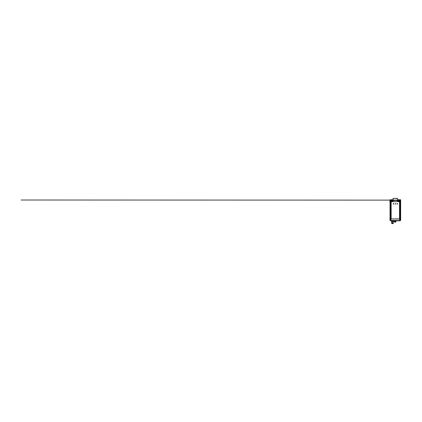 <?xml version="1.0" encoding="UTF-8"?>
<svg xmlns="http://www.w3.org/2000/svg" width="422" height="422" viewBox="0 0 422 422"><rect width="100%" height="100%" fill="white"/><g stroke="black" fill="none" stroke-linecap="round" stroke-linejoin="round"><path stroke-width="0.63" d="M400.188 220.669L400.235 220.484C400.167 220.769 400.188 220.769 400.299 220.484C400.193 220.753 400.172 220.753 400.23 220.484C400.167 220.769 400.188 220.769 400.299 220.484C400.193 220.753 400.172 220.753 400.23 220.484C400.167 220.769 400.188 220.769 400.299 220.484C400.193 220.753 400.172 220.753 400.23 220.484C400.167 220.769 400.188 220.769 400.299 220.484C400.188 220.769 400.167 220.769 400.235 220.484C400.167 220.769 400.188 220.769 400.299 220.484L400.341 220.484C400.267 220.753 400.278 220.753 400.367 220.484C400.278 220.753 400.267 220.753 400.336 220.484C400.267 220.753 400.278 220.753 400.367 220.484C400.278 220.753 400.267 220.753 400.336 220.484C400.267 220.753 400.278 220.753 400.367 220.484C400.278 220.753 400.267 220.753 400.336 220.484C400.267 220.753 400.278 220.753 400.367 220.484C400.272 220.769 400.262 220.769 400.341 220.484C400.262 220.769 400.272 220.769 400.378 220.484C400.272 220.769 400.262 220.769 400.341 220.484C400.262 220.769 400.272 220.769 400.378 220.484C400.272 220.769 400.262 220.769 400.341 220.484L400.341 220.484C400.262 220.769 400.272 220.769 400.378 220.484C400.278 220.753 400.267 220.753 400.336 220.484C400.262 220.769 400.272 220.769 400.378 220.484C400.272 220.769 400.262 220.769 400.341 220.484L400.341 200.429C400.267 200.16 400.278 200.16 400.367 200.429C400.278 200.16 400.267 200.16 400.336 200.429C400.267 200.16 400.278 200.16 400.367 200.429C400.272 200.144 400.262 200.144 400.341 200.429C400.262 200.144 400.272 200.144 400.378 200.429L400.378 218.976L399.581 218.976L399.581 201.632L400.167 201.632L400.172 220.484L399.929 220.785L390.756 220.785L391.526 220.785L391.748 223.602L393.193 223.602L393.415 221.729L391.526 221.729M400.235 220.484L400.235 200.429C400.172 200.16 400.193 200.16 400.288 200.429C400.188 200.144 400.167 200.144 400.235 200.429C400.167 200.144 400.188 200.144 400.299 200.429L400.288 220.484C400.188 220.769 400.167 220.769 400.235 220.484C400.172 220.753 400.193 220.753 400.288 220.484C400.193 220.753 400.172 220.753 400.23 220.484L400.082 218.976L400.299 220.484M399.966 201.632L399.966 218.976L400.082 200.429L399.122 200.128L399.929 200.128L399.122 200.128L399.275 200.429L399.122 200.128L390.756 200.128L391.901 200.429C391.98 200.149 392.054 200.149 392.128 200.429L392.344 200.429C392.423 200.149 392.497 200.149 392.571 200.429L392.787 200.429C392.866 200.149 392.94 200.149 393.014 200.429L393.23 200.429C393.309 200.149 393.383 200.149 393.457 200.429L393.673 200.429C393.752 200.149 393.826 200.149 393.9 200.429L394.122 200.429C394.195 200.149 394.269 200.149 394.343 200.429L394.565 200.429C394.639 200.149 394.712 200.149 394.786 200.429L395.008 200.429C395.082 200.149 395.156 200.149 395.229 200.429L395.008 200.429M399.122 220.785L399.75 220.484L399.75 218.976L390.93 218.976L390.93 201.632L399.75 201.632A8.651 8.651 90 0 0 390.946 201.632M391.458 201.352A8.651 8.651 -90 0 1 391.685 201.241L391.458 200.429L390.603 200.429L390.603 201.632L390.93 201.632L390.93 218.976L390.271 218.976L390.271 220.484C390.371 220.769 390.376 220.769 390.281 220.484C390.371 220.769 390.376 220.769 390.281 220.484C390.371 220.769 390.376 220.769 390.281 220.484C390.371 220.769 390.376 220.769 390.281 220.484C390.371 220.769 390.376 220.769 390.281 220.484C390.376 220.769 390.371 220.769 390.271 220.484L390.271 218.976L390.281 220.484A0.306 0.306 0 0 0 390.577 220.785A0.306 0.306 0 0 1 390.271 220.484C390.366 220.753 390.366 220.753 390.292 220.484L390.281 220.484A0.306 0.306 0 0 0 390.577 220.785L390.445 220.484C390.519 220.769 390.498 220.769 390.382 220.484C390.498 220.769 390.519 220.769 390.445 220.484C390.508 220.753 390.492 220.753 390.392 220.484C390.492 220.753 390.508 220.753 390.45 220.484C390.508 220.753 390.492 220.753 390.392 220.484C390.492 220.753 390.508 220.753 390.45 220.484C390.508 220.753 390.492 220.753 390.392 220.484C390.492 220.753 390.508 220.753 390.45 220.484L390.445 220.484C390.519 220.769 390.498 220.769 390.382 220.484C390.498 220.769 390.519 220.769 390.445 220.484C390.519 220.769 390.498 220.769 390.382 220.484L390.339 220.484C390.424 220.769 390.408 220.769 390.303 220.484L390.303 218.976L390.339 220.484C390.413 220.753 390.403 220.753 390.313 220.484C390.403 220.753 390.413 220.753 390.345 220.484L390.339 220.484C390.413 220.753 390.403 220.753 390.313 220.484L390.313 218.976M390.814 220.711L390.719 201.632L390.598 220.484L391.468 220.484L391.468 220.785M390.271 201.632L390.303 218.976L390.271 200.429L390.281 201.632L390.577 200.128A0.306 0.306 90 0 0 390.271 200.429L390.577 200.128A0.306 0.306 90 0 0 390.271 200.429C390.371 200.144 390.376 200.144 390.281 200.429L390.281 201.632L390.271 200.429C390.366 200.16 390.366 200.16 390.292 200.429C390.408 200.144 390.424 200.144 390.339 200.429L390.382 200.429C390.498 200.144 390.519 200.144 390.445 200.429L390.445 220.484C390.508 220.753 390.492 220.753 390.392 220.484C390.492 220.753 390.508 220.753 390.45 220.484C390.508 220.753 390.492 220.753 390.392 220.484C390.492 220.753 390.508 220.753 390.45 220.484C390.508 220.753 390.492 220.753 390.392 220.484C390.492 220.753 390.508 220.753 390.45 220.484C390.508 220.753 390.492 220.753 390.392 220.484C390.492 220.753 390.508 220.753 390.45 220.484C390.508 220.753 390.492 220.753 390.392 220.484C390.492 220.753 390.508 220.753 390.45 220.484C390.508 220.753 390.492 220.753 390.392 220.484C390.492 220.753 390.508 220.753 390.45 220.484C390.508 220.753 390.492 220.753 390.392 220.484C390.492 220.753 390.508 220.753 390.45 220.484C390.508 220.753 390.492 220.753 390.392 220.484C390.492 220.753 390.508 220.753 390.45 220.484C390.508 220.753 390.492 220.753 390.392 220.484C390.492 220.753 390.508 220.753 390.45 220.484C390.508 220.753 390.492 220.753 390.392 220.484C390.492 220.753 390.508 220.753 390.45 220.484C390.508 220.753 390.492 220.753 390.392 220.484C390.492 220.753 390.508 220.753 390.45 220.484C390.508 220.753 390.492 220.753 390.392 220.484C390.492 220.753 390.508 220.753 390.45 220.484C390.508 220.753 390.492 220.753 390.392 220.484C390.492 220.753 390.508 220.753 390.45 220.484C390.508 220.753 390.492 220.753 390.392 220.484C390.492 220.753 390.508 220.753 390.45 220.484L390.45 218.976L390.445 220.484M400.103 200.128A0.306 0.306 -90 0 1 400.409 200.429L400.109 200.128L21.1 200.012L400.103 200.128A0.306 0.306 -90 0 1 400.409 200.429C400.309 200.144 400.304 200.144 400.399 200.429C400.314 200.16 400.314 200.16 400.388 200.429C400.314 200.16 400.314 200.16 400.388 200.429L400.399 220.484C400.314 220.753 400.314 220.753 400.399 220.484C400.314 220.753 400.314 220.753 400.399 220.484C400.314 220.753 400.314 220.753 400.399 220.484C400.314 220.753 400.314 220.753 400.399 220.484C400.304 220.769 400.309 220.769 400.409 220.484C400.304 220.769 400.309 220.769 400.409 220.484C400.304 220.769 400.309 220.769 400.409 220.484C400.304 220.769 400.309 220.769 400.409 220.484C400.304 220.769 400.309 220.769 400.409 220.484C400.304 220.769 400.309 220.769 400.409 220.484C400.304 220.769 400.309 220.769 400.409 220.484C400.304 220.769 400.309 220.769 400.409 220.484C400.304 220.769 400.309 220.769 400.409 220.484C400.304 220.769 400.309 220.769 400.409 220.484C400.304 220.769 400.309 220.769 400.409 220.484C400.304 220.769 400.309 220.769 400.409 220.484C400.304 220.769 400.309 220.769 400.409 220.484C400.309 220.769 400.304 220.769 400.399 220.484C400.314 220.753 400.314 220.753 400.388 220.484L400.399 218.976L400.367 220.484M390.303 200.429L390.313 200.429C390.403 200.16 390.413 200.16 390.345 200.429L390.339 220.484M390.392 201.632L390.598 220.484L390.508 200.429L390.814 200.207M395.593 203.826L395.092 203.826L395.593 203.826M397.519 203.826L397.018 203.826L397.519 203.826M393.663 203.826L393.162 203.826L393.663 203.826M400.409 220.484A0.306 0.306 0 0 1 400.103 220.785A0.306 0.306 0 0 0 400.409 220.484L400.409 200.429L400.409 220.484A0.306 0.306 0 0 1 400.103 220.785L400.03 220.484L399.27 220.616M390.603 200.429L390.603 201.632L390.445 200.429C390.508 200.16 390.492 200.16 390.392 200.429C390.492 200.16 390.508 200.16 390.45 200.429C390.508 200.16 390.492 200.16 390.392 200.429M393.151 198.398L397.608 198.472L393.151 198.398L393.077 200.128L397.608 200.128L397.529 198.398M391.241 201.463L391.015 201.589A8.651 8.651 -90 0 1 391.241 201.463L391.241 200.429M391.394 200.429L391.563 200.128L391.389 200.429M400.367 201.632L400.409 200.429C400.314 200.16 400.314 200.16 400.399 200.429C400.314 200.16 400.314 200.16 400.399 200.429C400.304 200.144 400.309 200.144 400.409 200.429L400.325 200.234M400.082 200.429L400.082 201.632L400.235 200.429C400.172 200.16 400.193 200.16 400.288 200.429L400.283 200.234M400.188 200.429L400.235 201.632L400.235 200.429C400.172 200.16 400.193 200.16 400.288 200.429L400.288 201.632M395.008 200.439A8.651 8.651 -90 0 1 395.229 200.434L395.451 200.429C395.525 200.149 395.599 200.149 395.672 200.429L395.894 200.429C395.968 200.149 396.042 200.149 396.116 200.429L396.337 200.429C396.411 200.149 396.485 200.149 396.559 200.429L396.78 200.429C396.854 200.149 396.928 200.149 397.002 200.429L397.223 200.429C397.297 200.149 397.371 200.149 397.445 200.429L397.666 200.429C397.74 200.149 397.814 200.149 397.888 200.429L398.11 200.429C398.183 200.149 398.257 200.149 398.331 200.429L398.553 200.429C398.626 200.149 398.7 200.149 398.774 200.429L399.196 200.281M391.685 201.241L391.685 200.429M391.901 201.141A8.651 8.651 -90 0 1 392.128 201.051L391.901 200.429M392.128 201.051L392.128 200.429M392.344 200.788L392.544 201.125L392.776 200.898L392.344 200.429M392.787 200.814A8.651 8.651 -90 0 1 393.014 200.751L392.787 200.429M393.009 200.751L393.014 200.429M393.23 200.693A8.651 8.651 -90 0 1 393.457 200.64L393.23 200.429M397.445 200.429L397.223 200.64A8.651 8.651 -90 0 1 397.445 200.693L397.223 200.429M397.888 200.429L397.666 200.751A8.651 8.651 -90 0 1 397.888 200.814L397.666 200.429M398.331 200.782L398.331 200.429M398.774 200.429L398.553 201.051A8.651 8.651 -90 0 1 398.774 201.141L398.553 200.429M399.217 200.429L398.996 201.241A8.651 8.651 -90 0 1 399.217 201.347L398.996 200.429M399.66 200.429L399.439 201.463A8.651 8.651 -90 0 1 399.66 201.589L399.439 200.429M391.015 201.589L391.015 200.429M392.544 201.125L392.55 200.672M398.136 201.125L398.136 200.672M391.4 200.355L390.798 200.207M392.85 200.898A0.306 0.306 90 0 0 392.544 200.592A0.306 0.306 90 0 0 392.244 200.898A0.306 0.306 90 0 0 392.544 201.199A0.306 0.306 90 0 0 392.85 200.898M398.437 200.898A0.306 0.306 90 0 0 398.136 200.592A0.306 0.306 90 0 0 397.83 200.898A0.306 0.306 90 0 0 398.136 201.199A0.306 0.306 90 0 0 398.437 200.898M393.415 198.398L397.266 198.398M400.035 200.429L399.286 200.355M400.035 200.355L399.27 200.297M390.714 201.632L390.672 200.429M391.41 200.297L390.645 200.355M400.341 220.484L400.367 218.976M390.714 218.976L390.603 220.484M390.392 218.976L390.392 220.484L390.339 218.976M391.405 220.484L391.558 220.785L390.93 220.484L390.93 218.976M399.291 220.484L400.082 220.484L400.077 218.976L400.082 220.484M399.397 220.785L399.929 220.785M395.984 221.112C395.984 221.787 395.984 221.787 395.984 221.112C395.984 221.787 395.984 221.787 395.984 221.112M394.565 222.077L395.889 222.077L394.565 222.077L394.464 221.613M394.464 221.112C394.464 221.787 394.464 221.787 394.464 221.112C394.464 221.787 394.464 221.787 394.464 221.112M394.575 222.035L395.224 221.998L394.575 222.051M395.989 220.785L395.989 221.582L394.19 221.582L394.19 220.785M399.966 218.976L400.009 220.484M399.286 220.558L400.035 220.558M390.645 220.484L391.4 220.558M390.645 220.558L391.41 220.616M400.652 218.881L400.652 203.209L400.42 218.881M400.652 199.764L400.652 203.209M397.608 199.764L400.42 199.764L400.42 203.209M390.033 218.881L390.033 199.764L393.077 199.764M390.033 199.764L390.26 218.881M389.986 219.472L389.986 220.084L389.786 219.825M389.986 200.782L389.986 201.389L389.786 201.13M400.652 201.389L400.7 200.782M400.652 220.084L400.7 219.472M399.539 202.054A0.385 0.385 0 0 0 399.154 201.669L391.526 201.669A0.385 0.385 0 0 0 391.141 202.054L391.141 218.549A0.385 0.385 0 0 0 391.526 218.934L399.154 218.934A0.385 0.385 0 0 0 399.539 218.549L399.539 202.054M395.63 203.826A0.29 0.29 0 0 0 395.34 203.541A0.29 0.29 0 0 0 395.05 203.826A0.29 0.29 0 0 0 395.34 204.116A0.29 0.29 0 0 0 395.63 203.826M393.705 203.826A0.29 0.29 0 0 0 393.415 203.541A0.29 0.29 0 0 0 393.125 203.826A0.29 0.29 0 0 0 393.415 204.116A0.29 0.29 0 0 0 393.705 203.826M397.556 203.826A0.29 0.29 0 0 0 397.266 203.541A0.29 0.29 0 0 0 396.981 203.826A0.29 0.29 0 0 0 397.266 204.116A0.29 0.29 0 0 0 397.556 203.826M392.903 220.785L392.903 221.729M392.033 220.785L392.033 221.729M392.724 222.795L392.724 223.175L392.217 223.175A0.316 0.316 0 0 0 392.233 223.196L392.217 222.795L392.724 222.795A0.316 0.316 0 0 0 392.703 222.769M392.624 222.985L392.318 222.985L392.624 222.985M393.647 203.826L393.177 203.826M395.103 203.826L395.578 203.826L395.103 203.826M397.503 203.826L397.033 203.826M399.75 218.976L399.75 200.429M390.93 200.429L390.93 201.632M390.397 200.239L390.339 201.632M390.313 201.632L390.313 200.429M399.212 220.484L391.468 220.484M390.492 200.139L390.492 199.764M400.188 200.223L400.188 199.764M393.077 200.128L393.077 198.472M397.608 200.128L397.608 198.472M400.409 201.632L400.409 200.429L400.399 201.632M400.341 201.632L400.341 200.429M395.889 222.077L395.984 221.613M393.415 220.785L393.415 221.729"/></g></svg>
